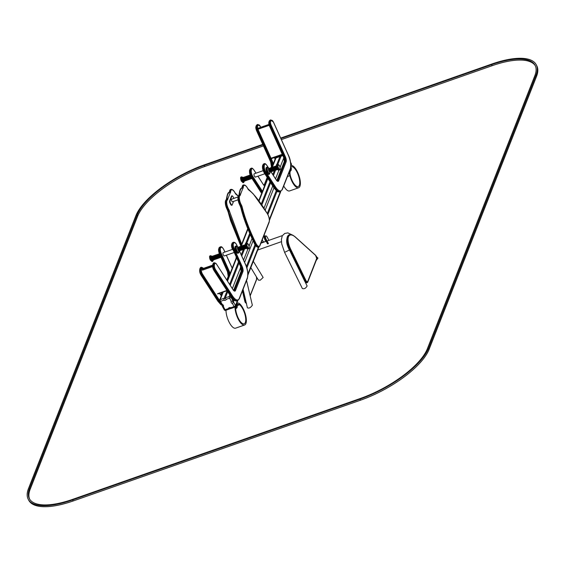 <?xml version="1.0" encoding="UTF-8"?>
<svg xmlns="http://www.w3.org/2000/svg" width="565" height="565" viewBox="0 0 565 565"><rect width="100%" height="100%" fill="white"/><g stroke="black" fill="none" stroke-linecap="round" stroke-linejoin="round"><path stroke-width="0.85" d="M230.075 308.215L229.842 308.801L230.845 308.462M281.709 155.912L281.073 156.138L277.888 164.238M275.529 170.22L273.446 175.517M270.621 182.7L261.877 204.918M250.21 234.56L246.856 243.084M244.504 249.066L241.756 256.044M238.804 263.537L230.245 285.283M227.695 291.773L225.294 297.868L229.242 296.484A1.285 1.102 21.5 0 1 230.937 297.141L232.921 300.834L233.366 299.704M271.836 167.48L275.374 158.497A1.285 1.102 21.5 0 1 276.002 157.918L279.95 156.533L280.063 157.211L279.95 156.533L276.716 164.754M276.447 165.432L276.264 165.891M274.406 170.616L272.846 174.578M270.014 181.768L261.256 204.022M249.702 233.387L245.683 243.6M245.415 244.278L245.231 244.737M243.374 249.462L241.234 254.893M238.282 262.386L229.644 284.343M227.088 290.841L224.164 298.264A0.643 0.551 -158.5 0 0 225.35 298.221M277.132 190.998L267.866 214.538M255.627 245.641L246.806 268.05M234.115 300.29L232.469 303.553L234.101 306.59A1.285 0.473 70.7 0 0 234.772 307.183A1.285 0.473 70.7 0 0 234.913 307.021A1.285 1.102 21.5 0 0 235.541 306.442L237.844 300.587M276.405 190.356L267.294 213.499M255.006 244.716L246.368 266.666M222.44 305.255L222.215 305.842A0.643 0.551 -158.5 0 0 222.525 305.552L221.6 304.923L219.651 301.315A1.285 0.473 151.7 0 1 219.658 301.096A1.285 1.102 21.5 0 1 220.216 299.648L224.164 298.264L223.789 300.185A1.928 1.646 -158.5 0 0 226.311 299.302L225.329 298.306M281.109 156.569L280.007 156.399L276.144 157.755A1.285 0.473 70.7 0 0 276.002 157.918L272.323 167.254M224.199 309.528A1.285 0.473 -28.3 0 0 224.192 309.747A1.285 0.473 -28.3 0 0 225.082 309.754L228.331 308.617L229.842 308.801L225.753 310.347A1.285 0.473 70.7 0 0 225.894 310.185M237.364 300.778L235.478 305.573A1.285 0.473 -28.3 0 1 234.101 306.59L230.852 307.734L230.965 308.405L230.852 307.734A1.928 1.646 -158.5 0 0 228.331 308.617M232.646 301.046A0.643 0.551 -158.5 0 0 233.486 301.887L235.478 305.573A1.285 1.102 21.5 0 1 235.541 306.442A1.285 1.285 0 0 1 234.772 307.183L230.908 308.539L229.807 308.37A0.643 0.551 -158.5 0 0 229.842 308.801M232.469 303.553A1.928 1.646 -158.5 0 1 231.198 301.202L232.603 301.124M223.443 306.717L222.25 306.138L224.192 309.747A1.285 1.285 0 0 0 225.753 310.347A1.285 0.473 70.7 0 1 225.082 309.754L223.443 306.717A1.928 1.646 -158.5 0 0 222.179 304.365L221.642 304.789L222.179 304.365L220.541 301.322L223.789 300.185M235.654 308.419L236.438 308.144L237.667 305.022A5.784 2.14 -109.3 0 1 238.31 304.302A5.784 2.14 -109.3 0 1 239.638 304.733A10.516 3.884 -109.3 0 1 245.168 315.319A10.516 3.884 -109.3 0 1 244.179 323.794A10.516 3.884 -109.3 0 1 238.642 318.844A10.516 3.884 -109.3 0 1 235.647 307.748L236.848 304.599L236.516 303.977M226.007 310.256A11.801 4.358 70.7 0 0 229.397 322.672A11.801 4.358 70.7 0 0 235.584 328.166L244.603 325.002A11.801 4.358 70.7 0 0 245.711 315.496A11.801 4.358 70.7 0 0 239.511 303.617A7.07 2.613 70.7 0 0 237.879 303.087A7.07 2.613 70.7 0 0 237.102 303.963L235.873 307.085L236.438 308.144M235.026 307.063A11.801 4.358 70.7 0 0 238.409 319.486A11.801 4.358 70.7 0 0 244.603 325.002M291.441 168.391L290.212 171.513A5.784 2.14 70.7 0 0 290.389 175.786A10.516 3.884 70.7 0 0 298.193 186.563A10.516 3.884 70.7 0 0 298.377 175.355A10.516 3.884 70.7 0 0 291.229 166.717A10.516 3.884 70.7 0 0 291.137 166.753L290.685 167.812L290.876 167.339L291.441 168.391M291.039 165.439A11.801 4.358 -109.3 0 1 298.927 175.503A11.801 4.358 -109.3 0 1 298.617 187.778A11.801 4.358 -109.3 0 1 289.859 175.68A7.07 2.613 -109.3 0 1 289.407 171.527M298.617 187.778L289.591 190.935A11.801 4.358 -109.3 0 1 283.715 185.991M235.669 308.801A2.189 0.798 -28.3 0 0 237.088 307.487L237.236 307.113A2.189 0.798 -28.3 0 0 237.244 306.753A2.189 0.798 -28.3 0 0 237.046 306.59M237.088 307.487L237.01 306.696A2.189 0.798 -28.3 0 0 237.018 306.329A2.189 0.798 -28.3 0 0 236.248 306.131M290.375 171.103A2.189 0.798 -28.3 0 0 291.102 170.256L291.25 169.888A2.189 0.798 -28.3 0 0 291.257 169.521A2.189 0.798 -28.3 0 0 291.06 169.359M291.102 170.256L291.017 169.465A2.189 0.798 -28.3 0 0 291.024 169.097M238.035 199.84L232.519 201.769A1.37 0.509 -109.3 0 1 231.692 200.9A1.37 0.509 -109.3 0 1 231.459 199.36A1.37 0.509 -109.3 0 1 231.615 199.191L237.978 196.952M232.173 204.961L233.571 201.401L232.173 204.961A1.928 0.713 -109.3 0 1 231.961 205.201A1.928 0.713 -109.3 0 1 230.951 204.311L230.386 203.259A1.928 0.713 -109.3 0 1 229.899 200.745L231.735 196.083A1.928 0.713 -109.3 0 1 231.947 195.843A1.928 0.713 -109.3 0 1 232.272 195.9A1.928 0.713 -109.3 0 1 232.335 195.942M231.834 205.208A1.928 0.713 -109.3 0 1 231.735 205.279A1.928 0.713 -109.3 0 1 231.41 205.222A1.928 0.713 -109.3 0 1 230.725 204.389L230.16 203.336A1.928 0.713 -109.3 0 1 229.673 200.829A1.928 0.713 -109.3 0 1 229.673 200.822L231.509 196.161A1.928 0.713 -109.3 0 1 231.721 195.921A1.928 0.713 -109.3 0 1 231.848 195.907M231.346 205.173A1.801 0.664 -109.3 0 1 231.276 205.144A1.801 0.664 -109.3 0 1 230.64 204.368L230.068 203.315A1.801 0.664 -109.3 0 1 229.616 200.971A1.801 0.664 -109.3 0 1 229.616 200.963L229.616 200.963M232.229 204.812A1.801 0.664 -109.3 0 1 231.092 204.205L230.52 203.153A1.801 0.664 -109.3 0 1 230.068 200.808L231.904 196.147A1.801 0.664 -109.3 0 1 232.406 195.977A1.801 0.664 -109.3 0 1 233.041 196.754L233.606 197.806A1.801 0.664 -109.3 0 1 233.875 198.393M232.441 249.412L223.189 252.654A1.737 0.643 70.7 0 0 222.998 252.873A1.737 0.643 70.7 0 0 223.288 254.829A1.737 0.643 70.7 0 0 224.34 255.931L233.868 252.59M255.564 176.873A1.737 0.643 -109.3 0 1 255.366 177.085A1.737 0.643 -109.3 0 1 254.186 175.659A1.737 0.643 -109.3 0 1 254.222 173.808L263.156 170.679M245.387 245.005A1.928 0.713 70.7 0 0 246.453 248.049M245.38 244.765A1.928 0.713 70.7 0 0 245.146 244.751A1.928 0.713 70.7 0 0 245.111 246.806A1.928 0.713 70.7 0 0 246.418 248.395A1.928 0.713 70.7 0 0 246.594 248.233M244.977 244.899A1.928 0.713 70.7 0 0 244.744 244.892A1.928 0.713 70.7 0 0 244.511 245.182A1.928 0.713 70.7 0 0 244.716 246.947A1.928 0.713 70.7 0 0 245.655 248.445A1.928 0.713 70.7 0 0 246.022 248.529A1.928 0.713 70.7 0 0 246.192 248.381M244.539 245.111A1.928 0.713 70.7 0 0 244.242 245.069A1.928 0.713 70.7 0 0 244.207 247.124A1.928 0.713 70.7 0 0 245.521 248.706A1.928 0.713 70.7 0 0 245.726 248.487L245.754 248.416M244.073 245.217A1.928 0.713 70.7 0 0 243.847 245.21A1.928 0.713 70.7 0 0 243.614 245.5A1.928 0.713 70.7 0 0 243.812 247.265A1.928 0.713 70.7 0 0 244.758 248.762A1.928 0.713 70.7 0 0 245.118 248.847A1.928 0.713 70.7 0 0 245.295 248.699M243.642 245.429A1.928 0.713 70.7 0 0 243.338 245.387A1.928 0.713 70.7 0 0 243.303 247.442A1.928 0.713 70.7 0 0 244.617 249.024A1.928 0.713 70.7 0 0 244.822 248.805M243.169 245.535A1.928 0.713 70.7 0 0 242.943 245.521A1.928 0.713 70.7 0 0 242.71 245.817A1.928 0.713 70.7 0 0 242.908 247.583A1.928 0.713 70.7 0 0 243.854 249.08A1.928 0.713 70.7 0 0 244.221 249.165A1.928 0.713 70.7 0 0 244.391 249.01M242.738 245.747A1.928 0.713 70.7 0 0 242.434 245.697A1.928 0.713 70.7 0 0 242.406 247.76A1.928 0.713 70.7 0 0 243.713 249.342A1.928 0.713 70.7 0 0 243.918 249.123L243.953 249.13M242.265 245.853A1.928 0.713 70.7 0 0 242.039 245.839A1.928 0.713 70.7 0 0 241.806 246.135A1.928 0.713 70.7 0 0 242.004 247.894A1.928 0.713 70.7 0 0 242.95 249.398A1.928 0.713 70.7 0 0 243.317 249.483A1.928 0.713 70.7 0 0 243.487 249.327M241.898 246.1L241.806 246.058A1.928 0.713 70.7 0 0 241.538 246.015A1.928 0.713 70.7 0 0 241.502 248.07A1.928 0.713 70.7 0 0 242.816 249.659A1.928 0.713 70.7 0 0 243.021 249.433M241.368 246.171A1.928 0.713 70.7 0 0 241.135 246.156A1.928 0.713 70.7 0 0 240.909 246.453A1.928 0.713 70.7 0 0 241.107 248.212A1.928 0.713 70.7 0 0 242.046 249.709A1.928 0.713 70.7 0 0 242.413 249.794A1.928 0.713 70.7 0 0 242.583 249.645M240.93 246.375A1.928 0.713 70.7 0 0 240.634 246.333A1.928 0.713 70.7 0 0 240.598 248.388A1.928 0.713 70.7 0 0 241.912 249.97A1.928 0.713 70.7 0 0 242.117 249.751L242.145 249.758M240.464 246.481A1.928 0.713 70.7 0 0 240.238 246.474A1.928 0.713 70.7 0 0 240.005 246.764A1.928 0.713 70.7 0 0 240.203 248.529A1.928 0.713 70.7 0 0 241.149 250.027A1.928 0.713 70.7 0 0 241.509 250.111A1.928 0.713 70.7 0 0 241.686 249.963M240.033 246.693A1.928 0.713 70.7 0 0 239.73 246.651A1.928 0.713 70.7 0 0 239.694 248.706A1.928 0.713 70.7 0 0 241.008 250.288A1.928 0.713 70.7 0 0 241.213 250.069M239.56 246.799A1.928 0.713 70.7 0 0 239.334 246.792A1.928 0.713 70.7 0 0 239.101 247.082A1.928 0.713 70.7 0 0 239.299 248.847A1.928 0.713 70.7 0 0 240.245 250.344A1.928 0.713 70.7 0 0 240.612 250.429A1.928 0.713 70.7 0 0 240.782 250.281M239.129 247.011A1.928 0.713 70.7 0 0 238.833 246.969A1.928 0.713 70.7 0 0 238.797 249.024A1.928 0.713 70.7 0 0 240.104 250.606A1.928 0.713 70.7 0 0 240.309 250.387L240.344 250.394M238.656 247.117A1.928 0.713 70.7 0 0 238.43 247.103A1.928 0.713 70.7 0 0 238.197 247.399A1.928 0.713 70.7 0 0 238.395 249.158A1.928 0.713 70.7 0 0 239.341 250.662A1.928 0.713 70.7 0 0 239.708 250.747A1.928 0.713 70.7 0 0 239.878 250.592M238.225 247.329A1.928 0.713 70.7 0 0 237.929 247.279A1.928 0.713 70.7 0 0 237.893 249.342A1.928 0.713 70.7 0 0 239.207 250.924A1.928 0.713 70.7 0 0 239.412 250.705M235.647 246.199A3.729 1.377 70.7 0 0 235.499 246.227A3.729 1.377 70.7 0 0 235.428 250.203A3.729 1.377 70.7 0 0 237.964 253.261A3.729 1.377 70.7 0 0 238.098 253.198M213.358 259.836A1.928 0.713 -109.3 0 1 213.153 260.055A1.928 0.713 -109.3 0 1 212.15 259.173A1.928 0.713 -109.3 0 1 211.875 256.418A1.928 0.713 -109.3 0 1 212.179 256.461M213.831 259.731A1.928 0.713 -109.3 0 1 213.662 259.879A1.928 0.713 -109.3 0 1 213.295 259.794A1.928 0.713 -109.3 0 1 212.652 258.996A1.928 0.713 -109.3 0 1 212.15 256.538A1.928 0.713 -109.3 0 1 212.384 256.242A1.928 0.713 -109.3 0 1 212.61 256.256M214.29 259.448L214.29 259.526A1.928 0.713 -109.3 0 1 214.057 259.745A1.928 0.713 -109.3 0 1 213.054 258.855A1.928 0.713 -109.3 0 1 212.779 256.1A1.928 0.713 -109.3 0 1 213.076 256.143M214.728 259.413A1.928 0.713 -109.3 0 1 214.559 259.568A1.928 0.713 -109.3 0 1 214.199 259.483A1.928 0.713 -109.3 0 1 213.556 258.678A1.928 0.713 -109.3 0 1 213.054 256.22A1.928 0.713 -109.3 0 1 213.288 255.924A1.928 0.713 -109.3 0 1 213.514 255.938M215.166 259.201A1.928 0.713 -109.3 0 1 214.961 259.427A1.928 0.713 -109.3 0 1 213.951 258.537A1.928 0.713 -109.3 0 1 213.683 255.783A1.928 0.713 -109.3 0 1 213.98 255.832M215.632 259.095A1.928 0.713 -109.3 0 1 215.463 259.25A1.928 0.713 -109.3 0 1 215.096 259.166A1.928 0.713 -109.3 0 1 214.46 258.36A1.928 0.713 -109.3 0 1 213.951 255.903A1.928 0.713 -109.3 0 1 214.184 255.606A1.928 0.713 -109.3 0 1 214.41 255.62M216.063 258.89A1.928 0.713 -109.3 0 1 215.858 259.109A1.928 0.713 -109.3 0 1 214.855 258.219A1.928 0.713 -109.3 0 1 214.587 255.472A1.928 0.713 -109.3 0 1 214.884 255.514M216.536 258.784A1.928 0.713 -109.3 0 1 216.367 258.932A1.928 0.713 -109.3 0 1 215.999 258.848A1.928 0.713 -109.3 0 1 215.357 258.043A1.928 0.713 -109.3 0 1 214.855 255.585A1.928 0.713 -109.3 0 1 215.088 255.295A1.928 0.713 -109.3 0 1 215.314 255.302M216.967 258.572A1.928 0.713 -109.3 0 1 216.762 258.791A1.928 0.713 -109.3 0 1 215.759 257.908A1.928 0.713 -109.3 0 1 215.484 255.154A1.928 0.713 -109.3 0 1 215.788 255.196M217.44 258.466A1.928 0.713 -109.3 0 1 217.264 258.615A1.928 0.713 -109.3 0 1 216.904 258.53A1.928 0.713 -109.3 0 1 216.261 257.725A1.928 0.713 -109.3 0 1 215.759 255.267A1.928 0.713 -109.3 0 1 215.992 254.977A1.928 0.713 -109.3 0 1 216.218 254.985M217.871 258.254A1.928 0.713 -109.3 0 1 217.666 258.473A1.928 0.713 -109.3 0 1 216.656 257.591A1.928 0.713 -109.3 0 1 216.388 254.836A1.928 0.713 -109.3 0 1 216.685 254.879M218.337 258.149A1.928 0.713 -109.3 0 1 218.168 258.297A1.928 0.713 -109.3 0 1 217.808 258.212A1.928 0.713 -109.3 0 1 217.165 257.414A1.928 0.713 -109.3 0 1 216.663 254.956A1.928 0.713 -109.3 0 1 216.889 254.66A1.928 0.713 -109.3 0 1 217.122 254.674M218.775 257.937A1.928 0.713 -109.3 0 1 218.57 258.163A1.928 0.713 -109.3 0 1 217.56 257.273A1.928 0.713 -109.3 0 1 217.292 254.518A1.928 0.713 -109.3 0 1 217.589 254.561M219.241 257.831A1.928 0.713 -109.3 0 1 219.072 257.986A1.928 0.713 -109.3 0 1 218.704 257.901A1.928 0.713 -109.3 0 1 218.069 257.096A1.928 0.713 -109.3 0 1 217.56 254.638A1.928 0.713 -109.3 0 1 217.793 254.342A1.928 0.713 -109.3 0 1 218.019 254.356M219.672 257.619A1.928 0.713 -109.3 0 1 219.467 257.845A1.928 0.713 -109.3 0 1 218.464 256.955A1.928 0.713 -109.3 0 1 218.196 254.201A1.928 0.713 -109.3 0 1 218.493 254.25L218.556 254.285M220.145 257.513A1.928 0.713 -109.3 0 1 219.976 257.668A1.928 0.713 -109.3 0 1 219.608 257.584A1.928 0.713 -109.3 0 1 218.966 256.778A1.928 0.713 -109.3 0 1 218.464 254.321A1.928 0.713 -109.3 0 1 218.697 254.024A1.928 0.713 -109.3 0 1 218.923 254.038M220.604 257.315L220.555 257.329A1.928 0.713 -109.3 0 1 220.371 257.527A1.928 0.713 -109.3 0 1 219.368 256.637A1.928 0.713 -109.3 0 1 219.093 253.89A1.928 0.713 -109.3 0 1 219.397 253.932M220.873 257.35L220.957 257.322A1.928 0.713 -109.3 0 1 220.873 257.35A1.928 0.713 -109.3 0 1 220.512 257.266A1.928 0.713 -109.3 0 1 219.87 256.461A1.928 0.713 -109.3 0 1 219.368 254.003A1.928 0.713 -109.3 0 1 219.425 253.862M244.391 180.991A1.928 0.713 -109.3 0 1 244.186 181.217A1.928 0.713 -109.3 0 1 243.183 180.327A1.928 0.713 -109.3 0 1 242.908 177.572A1.928 0.713 -109.3 0 1 243.211 177.615M244.864 180.885A1.928 0.713 -109.3 0 1 244.687 181.033A1.928 0.713 -109.3 0 1 244.327 180.948A1.928 0.713 -109.3 0 1 243.685 180.15A1.928 0.713 -109.3 0 1 243.183 177.692A1.928 0.713 -109.3 0 1 243.416 177.396A1.928 0.713 -109.3 0 1 243.642 177.41M245.295 180.673A1.928 0.713 -109.3 0 1 245.09 180.899A1.928 0.713 -109.3 0 1 244.08 180.009A1.928 0.713 -109.3 0 1 243.812 177.255A1.928 0.713 -109.3 0 1 244.108 177.304M245.761 180.567A1.928 0.713 -109.3 0 1 245.591 180.722A1.928 0.713 -109.3 0 1 245.224 180.638A1.928 0.713 -109.3 0 1 244.589 179.832A1.928 0.713 -109.3 0 1 244.087 177.375A1.928 0.713 -109.3 0 1 244.313 177.078A1.928 0.713 -109.3 0 1 244.546 177.092M246.199 180.362A1.928 0.713 -109.3 0 1 245.987 180.581A1.928 0.713 -109.3 0 1 244.984 179.691A1.928 0.713 -109.3 0 1 244.716 176.937A1.928 0.713 -109.3 0 1 245.012 176.986L245.076 177.022M246.665 180.249A1.928 0.713 -109.3 0 1 246.495 180.405A1.928 0.713 -109.3 0 1 246.128 180.32A1.928 0.713 -109.3 0 1 245.493 179.515A1.928 0.713 -109.3 0 1 244.984 177.057A1.928 0.713 -109.3 0 1 245.217 176.76A1.928 0.713 -109.3 0 1 245.443 176.774M247.131 180.051L247.082 180.066A1.928 0.713 -109.3 0 1 246.891 180.263A1.928 0.713 -109.3 0 1 245.888 179.373A1.928 0.713 -109.3 0 1 245.613 176.626A1.928 0.713 -109.3 0 1 245.916 176.668M247.569 179.938A1.928 0.713 -109.3 0 1 247.399 180.087A1.928 0.713 -109.3 0 1 247.032 180.002A1.928 0.713 -109.3 0 1 246.389 179.197A1.928 0.713 -109.3 0 1 245.888 176.739A1.928 0.713 -109.3 0 1 246.121 176.45A1.928 0.713 -109.3 0 1 246.347 176.457M248 179.727A1.928 0.713 -109.3 0 1 247.795 179.945A1.928 0.713 -109.3 0 1 246.792 179.063A1.928 0.713 -109.3 0 1 246.517 176.308A1.928 0.713 -109.3 0 1 246.813 176.351L246.884 176.393M248.466 179.621A1.928 0.713 -109.3 0 1 248.296 179.769A1.928 0.713 -109.3 0 1 247.936 179.684A1.928 0.713 -109.3 0 1 247.293 178.886A1.928 0.713 -109.3 0 1 246.792 176.428A1.928 0.713 -109.3 0 1 247.025 176.132A1.928 0.713 -109.3 0 1 247.251 176.146M248.932 179.338L248.932 179.416A1.928 0.713 -109.3 0 1 248.699 179.635A1.928 0.713 -109.3 0 1 247.689 178.745A1.928 0.713 -109.3 0 1 247.421 175.99A1.928 0.713 -109.3 0 1 247.717 176.033M249.37 179.303A1.928 0.713 -109.3 0 1 249.2 179.451A1.928 0.713 -109.3 0 1 248.833 179.366A1.928 0.713 -109.3 0 1 248.197 178.568A1.928 0.713 -109.3 0 1 247.689 176.111A1.928 0.713 -109.3 0 1 247.922 175.814A1.928 0.713 -109.3 0 1 248.155 175.828M249.836 179.098L249.787 179.119A1.928 0.713 -109.3 0 1 249.596 179.317A1.928 0.713 -109.3 0 1 248.593 178.427A1.928 0.713 -109.3 0 1 248.325 175.673A1.928 0.713 -109.3 0 1 248.621 175.722M250.274 178.985A1.928 0.713 -109.3 0 1 250.104 179.14A1.928 0.713 -109.3 0 1 249.737 179.056A1.928 0.713 -109.3 0 1 249.094 178.25A1.928 0.713 -109.3 0 1 248.593 175.793A1.928 0.713 -109.3 0 1 248.826 175.496A1.928 0.713 -109.3 0 1 249.052 175.51M250.705 178.78A1.928 0.713 -109.3 0 1 250.5 178.999A1.928 0.713 -109.3 0 1 249.497 178.109A1.928 0.713 -109.3 0 1 249.222 175.355A1.928 0.713 -109.3 0 1 249.525 175.404M251.178 178.667A1.928 0.713 -109.3 0 1 251.008 178.822A1.928 0.713 -109.3 0 1 250.641 178.738A1.928 0.713 -109.3 0 1 249.998 177.933A1.928 0.713 -109.3 0 1 249.497 175.475A1.928 0.713 -109.3 0 1 249.73 175.178A1.928 0.713 -109.3 0 1 249.956 175.192M251.637 178.469L251.587 178.484A1.928 0.713 -109.3 0 1 251.404 178.681A1.928 0.713 -109.3 0 1 250.401 177.791A1.928 0.713 -109.3 0 1 250.118 175.044L249.73 175.178M251.905 178.505L251.983 178.476A1.928 0.713 -109.3 0 1 251.905 178.505A1.928 0.713 -109.3 0 1 251.545 178.42A1.928 0.713 -109.3 0 1 250.902 177.615A1.928 0.713 -109.3 0 1 250.344 175.616M276.419 166.159A1.928 0.713 70.7 0 0 277.486 169.203M276.405 165.919A1.928 0.713 70.7 0 0 276.179 165.905A1.928 0.713 70.7 0 0 276.144 167.96A1.928 0.713 70.7 0 0 277.45 169.549A1.928 0.713 70.7 0 0 277.627 169.394M276.002 166.061A1.928 0.713 70.7 0 0 275.777 166.046A1.928 0.713 70.7 0 0 275.543 166.343A1.928 0.713 70.7 0 0 275.741 168.102A1.928 0.713 70.7 0 0 276.688 169.599A1.928 0.713 70.7 0 0 277.055 169.684A1.928 0.713 70.7 0 0 277.224 169.535M275.642 166.308L275.593 166.244A1.928 0.713 70.7 0 0 275.275 166.223A1.928 0.713 70.7 0 0 275.24 168.278A1.928 0.713 70.7 0 0 276.553 169.86A1.928 0.713 70.7 0 0 276.758 169.641M275.106 166.371A1.928 0.713 70.7 0 0 274.873 166.364A1.928 0.713 70.7 0 0 274.647 166.654A1.928 0.713 70.7 0 0 274.844 168.419A1.928 0.713 70.7 0 0 275.791 169.917A1.928 0.713 70.7 0 0 276.151 170.001A1.928 0.713 70.7 0 0 276.32 169.853M274.668 166.583A1.928 0.713 70.7 0 0 274.371 166.541A1.928 0.713 70.7 0 0 274.336 168.596A1.928 0.713 70.7 0 0 275.649 170.178A1.928 0.713 70.7 0 0 275.854 169.959M274.202 166.689A1.928 0.713 70.7 0 0 273.976 166.682A1.928 0.713 70.7 0 0 273.743 166.972A1.928 0.713 70.7 0 0 273.94 168.737A1.928 0.713 70.7 0 0 274.887 170.234A1.928 0.713 70.7 0 0 275.254 170.319A1.928 0.713 70.7 0 0 275.423 170.171M273.834 166.943L273.785 166.873A1.928 0.713 70.7 0 0 273.467 166.859A1.928 0.713 70.7 0 0 273.439 168.914A1.928 0.713 70.7 0 0 274.745 170.496A1.928 0.713 70.7 0 0 274.95 170.277M273.298 167.007A1.928 0.713 70.7 0 0 273.072 166.993A1.928 0.713 70.7 0 0 272.839 167.289A1.928 0.713 70.7 0 0 273.036 169.048A1.928 0.713 70.7 0 0 273.983 170.552A1.928 0.713 70.7 0 0 274.35 170.637A1.928 0.713 70.7 0 0 274.519 170.482M272.867 167.219A1.928 0.713 70.7 0 0 272.57 167.169A1.928 0.713 70.7 0 0 272.535 169.225A1.928 0.713 70.7 0 0 273.841 170.814A1.928 0.713 70.7 0 0 274.046 170.588M272.394 167.325A1.928 0.713 70.7 0 0 272.168 167.311A1.928 0.713 70.7 0 0 271.935 167.607A1.928 0.713 70.7 0 0 272.132 169.366A1.928 0.713 70.7 0 0 273.079 170.87A1.928 0.713 70.7 0 0 273.446 170.955A1.928 0.713 70.7 0 0 273.615 170.8M272.033 167.572L271.984 167.508A1.928 0.713 70.7 0 0 271.666 167.487A1.928 0.713 70.7 0 0 271.631 169.542A1.928 0.713 70.7 0 0 272.944 171.131A1.928 0.713 70.7 0 0 273.149 170.905M271.497 167.643A1.928 0.713 70.7 0 0 271.271 167.628A1.928 0.713 70.7 0 0 271.038 167.925A1.928 0.713 70.7 0 0 271.235 169.684A1.928 0.713 70.7 0 0 272.182 171.181A1.928 0.713 70.7 0 0 272.542 171.266A1.928 0.713 70.7 0 0 272.711 171.117M271.059 167.847A1.928 0.713 70.7 0 0 270.762 167.805A1.928 0.713 70.7 0 0 270.727 169.86A1.928 0.713 70.7 0 0 272.04 171.442A1.928 0.713 70.7 0 0 272.245 171.223L272.274 171.153M270.593 167.953A1.928 0.713 70.7 0 0 270.367 167.946A1.928 0.713 70.7 0 0 270.134 168.236A1.928 0.713 70.7 0 0 270.331 170.001A1.928 0.713 70.7 0 0 271.278 171.499A1.928 0.713 70.7 0 0 271.645 171.583A1.928 0.713 70.7 0 0 271.814 171.435M270.225 168.208L270.176 168.144A1.928 0.713 70.7 0 0 269.858 168.123A1.928 0.713 70.7 0 0 269.83 170.178A1.928 0.713 70.7 0 0 271.136 171.76A1.928 0.713 70.7 0 0 271.341 171.541L271.377 171.548M269.689 168.271A1.928 0.713 70.7 0 0 269.463 168.264A1.928 0.713 70.7 0 0 269.23 168.554A1.928 0.713 70.7 0 0 269.427 170.319A1.928 0.713 70.7 0 0 270.374 171.817A1.928 0.713 70.7 0 0 270.741 171.901A1.928 0.713 70.7 0 0 270.91 171.753M269.258 168.483A1.928 0.713 70.7 0 0 268.961 168.441A1.928 0.713 70.7 0 0 268.926 170.496A1.928 0.713 70.7 0 0 270.232 172.078A1.928 0.713 70.7 0 0 270.444 171.859L270.466 171.781M266.68 167.353A3.729 1.377 70.7 0 0 266.532 167.381A3.729 1.377 70.7 0 0 266.461 171.357A3.729 1.377 70.7 0 0 268.997 174.423A3.729 1.377 70.7 0 0 269.131 174.352M266.228 235.979A2.444 0.904 70.7 0 0 266.157 235.937A2.444 0.904 70.7 0 0 265.755 235.866A2.444 0.904 70.7 0 0 265.486 236.17L265.437 236.29A2.444 0.904 70.7 0 0 266.044 239.475L268.297 243.649L267.619 243.889L265.373 239.715L266.186 239.376L268.432 243.55M265.755 235.866L265.077 236.099A2.444 0.904 70.7 0 0 264.808 236.403L264.759 236.53A2.444 0.904 70.7 0 0 264.759 236.537A2.444 0.904 70.7 0 0 265.373 239.715L267.528 243.861M268.912 240.351L267.118 237.01A2.317 0.855 70.7 0 0 266.292 236.015A2.317 0.855 70.7 0 0 265.656 236.234L265.606 236.361A2.317 0.855 70.7 0 0 266.186 239.376M264.752 236.537L264.703 236.671A2.317 0.855 70.7 0 0 264.703 236.679A2.317 0.855 70.7 0 0 265.282 239.687M253.311 261.305L263.135 277.486L260.225 280.212L258.417 280.12L250.825 267.619M243.063 289.273L247.406 307.819C249.052 308.547 250.698 307.671 252.343 305.199L246.538 280.438M316.633 256.863L317.968 258.085L316.202 260.451M282.175 236.248L281.412 239.468L281.681 243.783L284.583 252.371L302.36 288.524C304.175 289.188 305.764 288.334 307.12 285.961L305.149 281.949M264.872 236.276A2.571 0.946 70.7 0 0 264.674 236.283A2.571 0.946 70.7 0 0 264.505 238.642A2.571 0.946 70.7 0 0 266.051 241.114M264.335 236.403L264.307 234.553M263.241 242.088L261.178 242.505M263.481 241.961L263.537 241.848A2.698 0.996 70.7 0 1 262.28 239.701M280.671 138.079L491.804 64.036A64.297 23.497 151.7 0 1 536.185 64.636A64.297 23.497 151.7 0 1 535.959 75.343L428.524 348.308A64.297 23.497 151.7 0 1 359.905 399.165L72.631 499.912A64.297 23.497 151.7 0 1 28.25 499.312A64.297 23.497 151.7 0 1 28.476 488.605L135.911 215.639A64.297 23.497 151.7 0 1 204.53 164.782L262.746 144.365M536.185 64.636L536.75 65.688A64.297 23.497 151.7 0 1 536.524 76.395L429.089 349.361A64.297 23.497 151.7 0 1 360.47 400.218L73.196 500.964A64.297 23.497 151.7 0 1 28.815 500.364L28.25 499.312M262.958 144.824L204.283 165.404A63.012 23.024 -28.3 0 0 137.041 215.244L29.606 488.209A63.012 23.024 -28.3 0 0 29.38 498.704A63.012 23.024 -28.3 0 0 72.871 499.291L360.152 398.544A63.012 23.024 -28.3 0 0 427.394 348.704L534.829 75.738A63.012 23.024 -28.3 0 0 535.048 65.243A63.012 23.024 -28.3 0 0 491.557 64.657L280.883 138.538M263.445 145.911L204.848 166.456A63.012 23.024 -28.3 0 0 137.606 216.296L30.171 489.262A63.012 23.024 -28.3 0 0 29.684 499.22M535.316 65.78A63.012 23.024 -28.3 0 0 492.129 65.71L281.37 139.619M283.814 157.819L280.099 167.261M278.962 170.143L275.565 178.787M272.733 185.97L264.003 208.153M252.025 238.592L249.066 246.107M247.936 248.988L243.572 260.077M240.612 267.584L232.363 288.553M229.807 295.043L229.242 296.484A1.285 0.473 -109.3 0 0 229.56 298.158A1.285 0.473 -28.3 0 0 230.937 297.141L231.021 296.922M282.797 155.53L281.073 156.138M267.902 178.498L259.067 200.949M247.943 229.199L241.29 246.1M236.467 258.36L227.526 281.073M223.21 292.041L220.216 299.648A1.285 0.473 -109.3 0 0 220.541 301.322A1.285 0.473 151.7 0 1 219.651 301.315A1.285 1.285 0 0 1 219.587 300.234L222.751 292.204M290.544 162.515L291.257 163.843L290.813 164.973M280.289 191.705L269.364 219.467M258.431 247.244L247.887 274.039M284.838 160.192L276.822 180.553M274.011 187.693L265.211 210.06M253.085 240.86L244.61 262.393M241.326 270.741L233.62 290.318M231.198 301.202L229.56 298.158L226.311 299.302M290.488 162.19L291.265 163.624A1.285 0.473 -28.3 0 1 291.257 163.843A1.285 1.102 21.5 0 1 291.328 164.705A1.285 1.285 0 0 0 291.265 163.624A1.285 0.473 -28.3 0 0 291.081 163.511M279.95 156.533A0.643 0.551 -158.5 0 0 280.791 156.865M276.356 157.79A1.285 0.473 70.7 0 0 276.144 157.755A1.285 1.285 0 0 0 275.374 158.497M236.53 305.418L237.667 305.022M237.484 305.488L239.638 304.733M236.601 304.139L237.102 303.963M289.859 175.68L287.437 176.527M237.236 307.113L237.01 306.696M291.25 169.888L291.017 169.465M268.968 124.575L257.739 128.516M268.933 124.434L257.704 128.375L268.926 124.42M271.214 158.687L282.444 154.754M271.016 158.249L282.246 154.309M269.208 125.317L257.972 129.251M202.199 268.926L212.659 265.253M202.129 269.321L212.588 265.656M226.84 290.459L217.574 293.708M202.355 270.183L212.56 266.602M231.092 204.205L230.64 204.368M230.52 203.153L230.068 203.315M230.068 200.808L229.673 200.822M231.904 196.147L231.509 196.161M277.175 180.842A3.856 1.427 70.7 0 0 277.267 180.652L284.711 161.738L285.276 161.541A3.856 1.427 70.7 0 0 284.591 157.091L270.43 125.67A3.856 1.427 -109.3 0 1 269.886 120.959L270.522 120.119A3.856 1.427 -109.3 0 1 270.805 119.9L270.24 120.098A3.856 1.427 -109.3 0 0 269.957 120.317L270.522 120.119A0.643 0.579 36.9 0 1 271.348 120.486A3.213 1.187 -109.3 0 1 273.495 122.266L288.108 154.704A12.218 4.513 -109.3 0 1 290.276 168.794L282.196 189.317A12.218 4.513 -109.3 0 1 275.459 186.86L265.847 171.993A4.499 1.66 -109.3 0 1 264.229 166.011L264.363 165.199A4.499 1.66 -109.3 0 1 266.977 165.616L268.495 167.967M277.076 180.772A0.643 0.551 -158.5 0 1 277.267 180.652L277.832 180.454L285.276 161.541A0.643 0.551 21.5 0 1 286.123 161.873A4.499 1.66 70.7 0 0 285.325 156.682L271.165 125.253A3.213 1.187 -109.3 0 1 270.713 121.334L271.348 120.486M277.034 180.744L284.4 162.035A0.643 0.551 -158.5 0 1 284.711 161.738A3.856 1.427 70.7 0 0 284.026 157.289L285.325 156.682M269.512 125.946L283.616 157.338L284.026 157.289L269.865 125.868L271.165 125.253M284.4 162.035L283.616 157.338L269.449 125.917L269.865 125.868A3.856 1.427 -109.3 0 1 269.321 121.157L269.886 120.959A0.643 0.579 36.9 0 1 270.713 121.334M269.018 121.927A3.213 1.187 -109.3 0 0 269.477 125.847L269.074 121.341A0.643 0.579 -143.1 0 1 269.321 121.157L269.957 120.317A0.643 0.579 -143.1 0 0 269.703 120.5L270.24 120.098M281.921 190.038A0.643 0.551 -158.5 0 0 282.232 189.748L279.936 191.832A12.861 4.746 -109.3 0 1 274.258 187.651L274.823 187.453L265.211 172.593A5.142 1.9 -109.3 0 1 263.368 165.75L263.495 164.938A5.142 1.9 -109.3 0 1 264.208 163.744L263.643 163.942A5.142 1.9 -109.3 0 0 262.937 165.135L263.495 164.938A0.643 0.494 9.2 0 1 264.363 165.199M280.501 191.634A12.861 4.746 -109.3 0 1 274.823 187.453L275.459 186.86M264.307 172.826L273.785 187.601L274.258 187.651L264.646 172.791L265.847 171.993M279.936 191.832C277.909 191.45 278.58 193.59 273.785 187.601L264.18 172.742L264.646 172.791A5.142 1.9 -109.3 0 1 262.803 165.948L263.368 165.75A0.643 0.494 9.2 0 1 264.229 166.011M263.643 163.942L262.471 166.301L264.152 172.586A4.499 1.66 -109.3 0 1 262.541 166.604A0.643 0.494 -170.8 0 1 262.803 165.948L262.937 165.135A0.643 0.494 -170.8 0 0 262.669 165.792M276.045 179.642L277.408 180.934A3.856 1.427 70.7 0 0 277.832 180.454A0.643 0.551 21.5 0 1 278.679 180.786L286.123 161.873M270.981 171.817L276.193 179.875A4.499 1.66 70.7 0 0 278.679 180.786M284.583 161.802A4.499 1.66 70.7 0 0 283.679 157.367M270.805 119.9L273.517 122.202L288.136 154.633C290.488 159.118 291.215 163.984 290.311 169.225A0.643 0.551 -158.5 0 0 290.276 168.794M290.311 169.225L282.232 189.748A0.643 0.551 -158.5 0 0 282.196 189.317M271.045 171.795L276.193 179.875M222.659 292.239L221.664 294.768L221.099 294.965A3.856 1.427 -109.3 0 1 221.007 295.156M224.884 252.061L223.966 250.013A4.499 1.66 70.7 0 0 220.986 247.477A0.643 0.586 40.5 0 0 220.173 247.096L219.608 247.293A0.643 0.586 -139.5 0 0 219.375 247.456L220.505 246.856A5.142 1.9 70.7 0 0 220.173 247.096L219.82 247.505A5.142 1.9 70.7 0 0 220.505 253.833L228.422 271.405A3.856 1.427 -109.3 0 1 229.107 275.854L227.229 280.621M229.192 275.833A0.643 0.551 21.5 0 0 229.107 275.854L228.543 276.052L226.932 280.148M222.094 292.437L221.099 294.965A0.643 0.551 -158.5 0 0 220.901 295.085M221.748 294.746A0.643 0.551 21.5 0 0 221.664 294.768A3.856 1.427 -109.3 0 1 221.24 295.248L219.481 293.348M200.773 267.429A3.856 1.427 70.7 0 0 200.25 268.255A0.643 0.501 -169.2 0 0 199.918 268.601L201.338 267.231A3.856 1.427 70.7 0 0 200.815 268.057L200.25 268.255L199.968 269.745A3.856 1.427 70.7 0 0 201.338 274.943L218.358 301.272A12.861 4.746 70.7 0 0 221.565 304.853M203.344 268.41A3.213 1.187 70.7 0 0 201.677 268.326A0.643 0.501 10.8 0 0 200.815 268.057L200.533 269.547L199.968 269.745A0.643 0.501 -169.2 0 0 199.706 270.409A3.213 1.187 70.7 0 0 200.843 274.745L201.903 274.745L218.923 301.074L218.358 301.272L217.892 301.223L200.999 274.978M201.677 268.326L201.394 269.816A0.643 0.501 10.8 0 0 200.533 269.547A3.856 1.427 70.7 0 0 201.903 274.745L202.538 274.152L219.531 300.432M219.503 300.622L218.923 301.074A12.861 4.746 70.7 0 0 220.873 303.575M221.649 304.916A12.861 4.746 70.7 0 0 222.412 305.326M219.947 247.053A5.142 1.9 70.7 0 0 219.608 247.293L219.255 247.703A5.142 1.9 70.7 0 0 219.94 254.031L227.857 271.603A3.856 1.427 -109.3 0 1 228.543 276.052A0.643 0.551 -158.5 0 0 228.225 276.349L227.462 271.588L219.587 254.109M220.986 247.477L220.64 247.887A0.643 0.586 40.5 0 0 219.82 247.505L219.255 247.703A0.643 0.586 -139.5 0 0 219.022 247.865L219.375 247.456A0.643 0.586 -139.5 0 0 219.255 247.703M220.64 247.887A4.499 1.66 70.7 0 0 221.24 253.424L219.545 254.017A4.499 1.66 70.7 0 1 218.902 248.536M221.24 253.424L229.157 270.995L228.422 271.405L227.441 271.652L219.524 254.081L219.022 247.865M227.504 271.68A4.499 1.66 -109.3 0 1 228.415 276.115M232.173 268.227L226.318 255.239M229.157 270.995A4.499 1.66 -109.3 0 1 230.012 273.75M221.777 295.693A4.499 1.66 -109.3 0 1 220.025 294.196M201.394 269.816A3.213 1.187 70.7 0 0 202.538 274.152M219.877 293.955L219.545 293.327M263.078 184.19L264.441 185.482A3.856 1.427 70.7 0 0 264.865 185.002L264.3 185.2L267.302 177.572M271.207 167.657L271.744 166.287A3.856 1.427 70.7 0 0 271.059 161.837L256.898 130.416A3.856 1.427 -109.3 0 1 256.355 125.705L256.99 124.865A3.856 1.427 -109.3 0 1 257.273 124.646L256.736 125.049A0.643 0.579 -143.1 0 1 256.99 124.865L257.555 124.667A3.856 1.427 -109.3 0 1 257.838 124.448L257.273 124.646M264.95 184.981A0.643 0.551 21.5 0 0 264.865 185.002L267.605 178.039M271.765 167.473L272.309 166.089L271.744 166.287A0.643 0.551 -158.5 0 0 271.433 166.576L270.946 167.805M272.394 166.068A0.643 0.551 21.5 0 0 272.309 166.089A3.856 1.427 70.7 0 0 271.624 161.639L270.642 161.887L256.545 130.494M273.312 164.747A4.499 1.66 70.7 0 0 272.358 161.23L271.624 161.639L257.463 130.218L256.503 130.395A3.213 1.187 -109.3 0 1 256.051 126.475M272.358 161.23L258.198 129.802L257.463 130.218A3.856 1.427 -109.3 0 1 256.92 125.508L256.355 125.705A0.643 0.579 -143.1 0 0 256.1 125.889L256.482 130.466L270.642 161.887L271.433 166.576M258.198 129.802A3.213 1.187 -109.3 0 1 257.746 125.882A0.643 0.579 36.9 0 0 256.92 125.508L257.555 124.667A0.643 0.579 36.9 0 1 258.375 125.035A3.213 1.187 -109.3 0 1 260.529 126.814L260.74 127.287M261.807 192.962A12.861 4.746 -109.3 0 1 261.291 192.199L251.679 177.339A5.142 1.9 -109.3 0 1 249.836 170.496L249.963 169.684A5.142 1.9 -109.3 0 1 250.676 168.49L249.631 170.037A0.643 0.494 -170.8 0 0 249.702 170.34M262.061 192.319A12.861 4.746 -109.3 0 1 261.849 192.001L260.818 192.149L251.34 177.375M262.301 191.719L261.849 192.001L252.244 177.142L251.185 177.135A4.499 1.66 -109.3 0 1 249.575 171.153A0.643 0.494 -170.8 0 1 249.504 170.849L251.213 177.29L261.659 193.343M262.45 191.344L252.88 176.541L252.244 177.142A5.142 1.9 -109.3 0 1 250.401 170.298L249.836 170.496A0.643 0.494 -170.8 0 0 249.504 170.849L249.631 170.037A0.643 0.494 -170.8 0 1 249.963 169.684L250.528 169.486A5.142 1.9 -109.3 0 1 251.241 168.292L250.676 168.49M252.88 176.541A4.499 1.66 -109.3 0 1 251.263 170.559A0.643 0.494 9.2 0 0 250.401 170.298L250.528 169.486A0.643 0.494 9.2 0 1 251.397 169.747A4.499 1.66 -109.3 0 1 254.01 170.164L255.966 173.201M271.617 166.35A4.499 1.66 70.7 0 0 270.706 161.915M274.392 157.593L275.106 159.175M257.746 125.882L258.375 125.035M257.908 176.195L263.226 184.423A4.499 1.66 70.7 0 0 264.611 185.836M251.263 170.559L251.397 169.747M260.783 127.273L260.529 126.814M257.965 176.174L263.226 184.423M232.914 242.505L232.342 242.908A0.643 0.586 -139.5 0 1 232.575 242.745L233.14 242.547A5.142 1.9 70.7 0 1 233.479 242.307L232.914 242.505A5.142 1.9 70.7 0 0 232.575 242.745L232.229 243.155A5.142 1.9 70.7 0 0 232.907 249.483L240.824 267.054A3.856 1.427 -109.3 0 1 241.509 271.504L242.074 271.306L234.63 290.219A3.856 1.427 -109.3 0 1 234.207 290.7L232.992 289.647L216.501 264.137A3.213 1.187 70.7 0 0 214.651 263.777L214.361 265.268A3.213 1.187 70.7 0 0 215.505 269.604L232.526 295.926A12.218 4.513 70.7 0 0 239.27 298.384L247.35 277.86A12.218 4.513 70.7 0 0 245.182 263.77L239.341 250.818M237.632 247.018L236.933 245.464A4.499 1.66 70.7 0 0 233.959 242.929A0.643 0.586 40.5 0 0 233.14 242.547L232.787 242.957A5.142 1.9 70.7 0 0 233.472 249.285L241.389 266.857L240.407 267.104L241.198 271.8A0.643 0.551 -158.5 0 1 241.509 271.504L234.065 290.417L234.63 290.219A0.643 0.551 21.5 0 1 235.478 290.551A4.499 1.66 -109.3 0 1 232.992 289.647M214.651 263.777A0.643 0.501 10.8 0 0 213.782 263.509L213.224 263.707A3.856 1.427 70.7 0 1 213.739 262.88L214.305 262.683A3.856 1.427 70.7 0 0 213.782 263.509L213.499 264.999A3.856 1.427 70.7 0 0 214.87 270.204L231.89 296.526A12.861 4.746 70.7 0 0 237.568 300.707L239.306 298.821A0.643 0.551 -158.5 0 0 239.27 298.384M213.739 262.88L212.892 264.053A0.643 0.501 -169.2 0 1 213.224 263.707L212.934 265.197L213.499 264.999A0.643 0.501 10.8 0 1 214.361 265.268M232.526 295.926L231.325 296.724L213.817 270.197A3.213 1.187 70.7 0 1 212.673 265.861A0.643 0.501 -169.2 0 1 212.934 265.197A3.856 1.427 70.7 0 0 214.305 270.402L215.505 269.604M237.01 300.905C234.659 301.152 232.603 299.74 230.859 296.674L231.325 296.724A12.861 4.746 70.7 0 0 237.01 300.905L237.568 300.707M232.229 243.155A0.643 0.586 -139.5 0 0 231.989 243.317L232.342 242.908A0.643 0.586 -139.5 0 0 232.222 243.155L232.787 242.957A0.643 0.586 40.5 0 1 233.606 243.338A4.499 1.66 70.7 0 0 234.207 248.875L242.124 266.447A4.499 1.66 -109.3 0 1 242.922 271.638L235.478 290.551M231.989 243.317L232.49 249.532L234.207 248.875M242.124 266.447L241.389 266.857A3.856 1.427 -109.3 0 1 242.074 271.306A0.643 0.551 21.5 0 1 242.922 271.638M233.959 242.929L233.606 243.338M213.965 270.437L230.838 296.519L213.838 270.353L212.602 265.543L212.892 264.053M240.478 267.132A4.499 1.66 -109.3 0 1 241.382 271.567M232.554 249.561L232.512 249.469A4.499 1.66 70.7 0 1 231.876 243.988M238.988 299.111A0.643 0.551 -158.5 0 0 239.306 298.821L247.385 278.298A0.643 0.551 -158.5 0 0 247.35 277.86M232.844 289.407L216.501 264.137M216.339 263.904L214.305 262.683M230.697 189.459A7.204 2.663 70.7 0 0 230.584 189.487A7.204 2.663 70.7 0 0 229.524 191.754A2.571 0.946 -109.3 0 1 229.185 192.538C227.702 193.336 226.89 195.391 226.763 198.703A2.571 0.946 -109.3 0 1 226.459 199.537A7.204 2.663 70.7 0 0 227.822 209.961A2.571 0.946 -109.3 0 1 228.472 211.649L241.191 245.351M226.12 199.869A0.643 0.593 -122.9 0 1 226.459 199.537L226.678 199.459A7.204 2.663 70.7 0 0 228.048 209.883L227.37 209.947L228.119 211.889L228.472 211.649L241.071 245.648M238.218 196.119L236.212 194.494A3.213 1.187 -109.3 0 1 235.125 193.068A6.561 2.422 70.7 0 0 230.619 191.881A0.643 0.452 3.5 0 0 229.75 191.669L229.524 191.754A0.643 0.452 -176.5 0 0 229.185 192.114L230.81 189.409A7.204 2.663 70.7 0 0 229.75 191.669A2.571 0.946 -109.3 0 1 229.411 192.46C227.928 193.258 227.116 195.313 226.989 198.626A2.571 0.946 -109.3 0 1 226.678 199.459A0.643 0.593 57.1 0 1 227.476 199.862A6.561 2.422 70.7 0 0 228.719 209.354A3.213 1.187 -109.3 0 1 229.538 211.465L241.827 244.737M227.857 198.816A0.643 0.438 2.1 0 0 226.989 198.626L226.763 198.703A0.643 0.438 -177.9 0 0 226.431 199.071C227.243 194.219 228.14 192.058 229.115 192.573L229.115 192.573A0.643 0.593 -117.6 0 1 229.185 192.538L229.411 192.46A0.643 0.593 62.4 0 1 230.202 192.863L227.857 198.816A3.213 1.187 -109.3 0 1 227.476 199.862M228.719 209.354L228.048 209.883A2.571 0.946 -109.3 0 1 228.698 211.571L229.538 211.465M230.619 191.881A3.213 1.187 -109.3 0 1 230.202 192.863M240.874 246.156L230.584 220.654L228.119 211.889L240.895 246.093M227.462 210.011A3.213 1.187 -109.3 0 1 228.154 211.819M225.746 200.745A6.561 2.422 70.7 0 0 227.363 209.827L227.37 209.947C225.018 204.452 224.672 201.006 226.339 199.6M229.079 192.601L229.185 192.114A0.643 0.452 -176.5 0 0 229.263 192.354M226.318 199.614L226.431 199.071A0.643 0.438 -177.9 0 0 226.509 199.29M235.789 194.092A0.643 0.53 125.8 0 1 236.029 194.169L236.029 194.169A0.643 0.53 125.8 0 1 236.212 194.494M258.65 247.159A6.427 2.373 -109.3 0 1 258.537 247.209A6.427 2.373 -109.3 0 1 254.949 243.79C248.423 230.435 243.805 218.245 241.107 207.221A2.571 0.946 70.7 0 0 240.45 205.533A7.204 2.663 -109.3 0 1 239.087 195.109A2.571 0.946 70.7 0 0 239.391 194.275C239.525 190.963 240.33 188.908 241.82 188.11A2.571 0.946 70.7 0 0 242.152 187.319A7.204 2.663 -109.3 0 1 243.211 185.059A7.204 2.663 -109.3 0 1 243.331 185.023M258.763 247.131A6.427 2.373 -109.3 0 1 255.175 243.706L254.532 243.72C248.042 230.435 243.466 218.365 240.81 207.51L243.268 216.381L254.518 243.805C255.818 246.361 257.153 247.491 258.537 247.209L259.787 246.043A0.643 0.551 -158.5 0 0 259.752 245.606A5.784 2.14 -109.3 0 1 255.881 243.247C249.391 229.962 244.822 217.892 242.166 207.03A3.213 1.187 70.7 0 0 241.347 204.926A6.561 2.422 -109.3 0 1 240.104 195.434A3.213 1.187 70.7 0 0 240.492 194.388L242.83 188.435A3.213 1.187 70.7 0 0 243.247 187.453A6.561 2.422 -109.3 0 1 247.76 188.639A3.213 1.187 70.7 0 0 248.847 190.066C254.194 194.07 260.394 202.009 267.443 213.874A5.784 2.14 -109.3 0 1 269.117 221.805L259.752 245.606M255.881 243.247L255.175 243.706C248.649 230.351 244.031 218.168 241.333 207.143L240.754 207.461L239.998 205.399A6.561 2.422 -109.3 0 1 238.374 196.316M242.166 207.03L241.333 207.143A2.571 0.946 70.7 0 0 240.676 205.455L239.998 205.512C237.646 200.024 237.3 196.571 238.967 195.172A0.643 0.593 -122.9 0 0 238.748 195.441M241.347 204.926L240.676 205.455A7.204 2.663 -109.3 0 1 239.313 195.031L239.087 195.109A0.643 0.593 -122.9 0 0 238.967 195.172L239.059 194.635A0.643 0.438 -177.9 0 0 239.136 194.861M240.104 195.434A0.643 0.593 57.1 0 0 239.313 195.031A2.571 0.946 70.7 0 0 239.617 194.198L239.391 194.275A0.643 0.438 -177.9 0 0 239.059 194.635C239.638 190.264 240.535 188.103 241.742 188.138L241.742 188.138A0.643 0.593 -117.6 0 0 241.643 188.209M240.492 194.388A0.643 0.438 2.1 0 0 239.617 194.198C239.751 190.878 240.556 188.823 242.046 188.032L241.82 188.11A0.643 0.593 -117.6 0 0 241.742 188.138M242.83 188.435A0.643 0.593 62.4 0 0 242.046 188.032A2.571 0.946 70.7 0 0 242.378 187.241L242.152 187.319A0.643 0.452 -176.5 0 0 241.898 187.926M243.247 187.453A0.643 0.452 3.5 0 0 242.378 187.241A7.204 2.663 -109.3 0 1 243.437 184.981L241.707 188.166M240.782 207.39A3.213 1.187 70.7 0 0 240.097 205.575M248.416 189.656A0.643 0.53 125.8 0 1 248.656 189.741L248.656 189.741A0.643 0.53 125.8 0 1 248.847 190.066M243.437 184.981C244.892 184.67 246.34 185.857 247.767 188.548L253.261 193.901L267.436 213.739C269.18 216.988 269.752 219.82 269.152 222.236A0.643 0.551 -158.5 0 0 269.117 221.805M259.469 246.333A0.643 0.551 -158.5 0 0 259.787 246.043L269.152 222.236M248.459 244.638A2.38 0.876 70.7 0 0 246.87 244.68A2.38 0.876 70.7 0 0 248.692 248.056A2.38 0.876 70.7 0 0 248.459 244.638M246.446 243.134A3.023 1.116 70.7 0 0 246.389 246.361A3.023 1.116 70.7 0 0 248.445 248.84C249.49 248.826 249.497 247.392 248.466 244.532L246.163 243.232A3.023 1.116 70.7 0 0 246.107 246.46A3.023 1.116 70.7 0 0 248.162 248.939A3.023 1.116 70.7 0 0 248.296 248.861M246.312 243.211A3.023 1.116 70.7 0 0 246.163 243.232C244.009 242.646 246.728 250.549 248.162 248.939L248.445 248.84M245.726 244.087A2.38 0.876 70.7 0 0 245.768 246.573A2.38 0.876 70.7 0 0 247.286 248.551M245.471 245.662A1.928 0.713 70.7 0 0 246.107 247.477M237.837 247.336A1.928 0.713 70.7 0 0 237.731 247.35A1.928 0.713 70.7 0 0 237.696 249.405A1.928 0.713 70.7 0 0 239.002 250.994A1.928 0.713 70.7 0 0 239.094 250.938M237.653 247.371A2.832 1.045 70.7 0 0 236.219 247.788A2.832 1.045 70.7 0 0 237.561 251.609A2.832 1.045 70.7 0 0 238.939 251.008M237.78 247.336A3.086 1.137 70.7 0 0 236.099 247.569A3.086 1.137 70.7 0 0 237.597 251.842A3.086 1.137 70.7 0 0 239.052 250.973M235.499 246.227L235.782 246.128A3.729 1.377 70.7 0 0 235.711 250.104A3.729 1.377 70.7 0 0 238.246 253.162L238.79 252.753L239.122 250.952M210.342 259.992A2.38 0.876 -109.3 0 1 209.919 256.644M212.489 261.418A3.023 1.116 -109.3 0 1 212.355 261.496A3.023 1.116 -109.3 0 1 210.78 260.105A3.023 1.116 -109.3 0 1 210.357 255.79A3.023 1.116 -109.3 0 1 210.505 255.768M211.063 260.006A3.023 1.116 -109.3 0 1 210.639 255.691L210.357 255.79C209.311 255.804 209.304 257.237 210.342 260.098L212.638 261.397A3.023 1.116 -109.3 0 1 211.063 260.006M213.337 259.879A2.38 0.876 -109.3 0 1 211.755 259.497A2.38 0.876 -109.3 0 1 211.077 256.715A2.38 0.876 -109.3 0 1 212.136 256.439M213.203 260.034A2.189 0.805 -109.3 0 1 211.79 259.406A2.189 0.805 -109.3 0 1 211.155 257.004A2.189 0.805 -109.3 0 1 211.931 256.404M213.111 260.07A1.928 0.713 -109.3 0 1 213.069 260.091A1.928 0.713 -109.3 0 1 212.066 259.201A1.928 0.713 -109.3 0 1 211.79 256.446A1.928 0.713 -109.3 0 1 211.833 256.439M220.943 257.294A1.928 0.713 -109.3 0 1 220.068 256.39A1.928 0.713 -109.3 0 1 219.531 254.095M220.64 256.672A3.086 1.137 -109.3 0 1 220.046 255.239M241.375 181.146A2.38 0.876 -109.3 0 1 240.951 177.798M243.522 182.573A3.023 1.116 -109.3 0 1 243.388 182.65A3.023 1.116 -109.3 0 1 241.813 181.259A3.023 1.116 -109.3 0 1 241.389 176.951A3.023 1.116 -109.3 0 1 241.538 176.923M242.095 181.16A3.023 1.116 -109.3 0 1 241.672 176.852L241.389 176.951C240.344 176.958 240.337 178.392 241.368 181.252L243.67 182.552A3.023 1.116 -109.3 0 1 242.095 181.16M244.37 181.033A2.38 0.876 -109.3 0 1 242.781 180.652A2.38 0.876 -109.3 0 1 242.11 177.869A2.38 0.876 -109.3 0 1 243.169 177.594M244.235 181.188A2.189 0.805 -109.3 0 1 242.823 180.56A2.189 0.805 -109.3 0 1 242.187 178.159A2.189 0.805 -109.3 0 1 242.964 177.558M244.144 181.224A1.928 0.713 -109.3 0 1 244.101 181.245A1.928 0.713 -109.3 0 1 243.091 180.355A1.928 0.713 -109.3 0 1 242.823 177.601A1.928 0.713 -109.3 0 1 242.865 177.594M251.962 178.448A1.928 0.713 -109.3 0 1 251.1 177.551A1.928 0.713 -109.3 0 1 250.627 176.238M279.491 165.799A2.38 0.876 70.7 0 0 277.902 165.835A2.38 0.876 70.7 0 0 279.724 169.21A2.38 0.876 70.7 0 0 279.491 165.799M277.479 164.295A3.023 1.116 70.7 0 0 277.422 167.515A3.023 1.116 70.7 0 0 279.477 169.994C280.523 169.98 280.53 168.547 279.491 165.686L277.196 164.394A3.023 1.116 70.7 0 0 277.14 167.614A3.023 1.116 70.7 0 0 279.195 170.093A3.023 1.116 70.7 0 0 279.329 170.023M277.344 164.366A3.023 1.116 70.7 0 0 277.196 164.394C275.042 163.801 277.761 171.704 279.195 170.093L279.477 169.994M276.758 165.241A2.38 0.876 70.7 0 0 276.801 167.734A2.38 0.876 70.7 0 0 278.319 169.705M276.504 166.816A1.928 0.713 70.7 0 0 277.14 168.631M268.869 168.49A1.928 0.713 70.7 0 0 268.756 168.504A1.928 0.713 70.7 0 0 268.728 170.566A1.928 0.713 70.7 0 0 270.035 172.148A1.928 0.713 70.7 0 0 270.127 172.092M268.686 168.525A2.832 1.045 70.7 0 0 267.252 168.942A2.832 1.045 70.7 0 0 268.594 172.763A2.832 1.045 70.7 0 0 269.971 172.163M268.813 168.49A3.086 1.137 70.7 0 0 267.132 168.73A3.086 1.137 70.7 0 0 268.622 172.996A3.086 1.137 70.7 0 0 270.084 172.127M266.532 167.381L266.814 167.282A3.729 1.377 70.7 0 0 266.744 171.259A3.729 1.377 70.7 0 0 269.279 174.324L270.155 172.106M264.808 236.403L265.656 236.234M264.703 236.679L265.606 236.361M284.583 252.371L289.428 249.984M246.298 303.08A2.571 0.819 -102 0 1 245.485 301.152L242.703 290.184M245.824 301.074L242.865 289.781M246.368 303.391A2.571 0.819 -102 0 1 245.252 301.202L244.815 301.272L242.441 290.848M245.888 302.882A1.928 0.614 -102 0 1 244.85 301.272M236.085 258.325A13.504 4.294 -102 0 1 236.128 257.598M256.397 276.794A1.928 0.614 -102 0 1 256.602 279.223L250.111 295.686M250.161 295.912L256.602 279.583A0.643 0.551 -158.5 0 0 256.602 279.223M288.906 234.948A14.146 5.855 63.1 0 0 288.807 234.998L289.012 234.892A14.146 5.855 63.1 0 0 289.951 249.652L305.1 280.727A2.571 1.066 63.1 0 0 307.261 282.627A2.571 1.066 63.1 0 0 307.515 282.323A0.643 0.551 -158.7 0 0 307.685 281.561L316.753 258.339A1.928 0.798 63.1 0 0 315.616 255.422L295.439 237.201A13.504 5.594 63.1 0 0 288.475 236.82A13.504 5.594 63.1 0 0 290.721 249.285L305.87 280.367A1.928 0.798 63.1 0 0 307.685 281.561M305.87 280.367L304.888 280.833L289.739 249.758L289.407 249.942C285.961 243.572 285.763 238.592 288.807 234.998A14.146 5.855 63.1 0 0 289.739 249.758L290.721 249.285M316.591 259.102A0.643 0.551 -158.7 0 0 316.831 258.841L307.763 282.062L307.049 282.733L304.888 280.833A2.571 1.066 63.1 0 0 307.049 282.733A2.571 1.066 63.1 0 0 307.148 282.67M287.062 237.957A13.504 5.594 63.1 0 0 289.457 249.907L304.62 281.003A1.928 0.798 63.1 0 0 306.11 282.465M289.464 249.921L304.613 280.982M315.305 255.14A0.643 0.396 132.1 0 1 315.531 255.211L316.831 258.841A0.643 0.551 -158.7 0 0 316.753 258.339M295.121 236.919A0.643 0.396 132.1 0 1 295.354 236.989L315.531 255.211A0.643 0.396 132.1 0 1 315.616 255.422M289.012 234.892C290.516 234.072 292.628 234.772 295.354 236.989A0.643 0.396 132.1 0 1 295.439 237.201M535.959 75.343L536.524 76.395M428.524 348.308L429.089 349.361M359.905 399.165L360.47 400.218M72.631 499.912L73.196 500.964M29.606 488.209L30.171 489.262M137.041 215.244L137.606 216.296M491.557 64.657L492.129 65.71M204.283 165.404L204.848 166.456M247.908 275.028L258.911 247.067M269.427 220.357L280.777 191.514M290.834 165.955L291.328 164.705M227.278 280.692L236.255 257.887M240.803 246.326L247.745 228.698M258.805 200.596L267.655 178.109M282.754 155.439L281.299 155.947M238.31 304.302L236.756 304.846M236.7 303.504L237.879 303.087M271.221 158.701L282.451 154.768M202.291 268.785L212.68 265.133M217.857 293.92L227.003 290.714M269.074 121.341L269.703 120.5M268.891 168.462L266.948 165.467C265.656 163.779 264.745 163.2 264.208 163.744M232.201 268.184L226.36 255.225M224.934 252.047L223.987 249.942C222.546 247.329 221.388 246.298 220.505 246.856M203.513 268.537L201.338 267.231M222.37 305.446L220.964 304.712L217.892 301.223L200.872 274.901L199.636 270.091L199.918 268.601M220.866 295.057L221.861 292.515M226.805 279.957L228.225 276.349M275.134 159.111L274.442 157.579M251.241 168.292C251.778 167.756 252.696 168.328 253.982 170.016L256.03 173.18M257.838 124.448L260.55 126.751M264.067 185.292L267.181 177.382M256.1 125.889L256.736 125.049M233.832 290.509L241.198 271.8M239.376 250.768L245.203 263.707C247.555 268.191 248.282 273.057 247.385 278.298M237.766 247.195L236.954 245.394C235.923 243.134 234.765 242.103 233.479 242.307M230.81 189.409C232.264 189.098 233.705 190.285 235.132 192.976L238.268 196.006M264.844 173.766L255.366 177.085M246.022 248.529L246.418 248.395M244.744 244.892L245.146 244.751M245.118 248.847L245.521 248.706M243.847 245.21L244.242 245.069M244.221 249.165L244.617 249.024M242.943 245.521L243.338 245.387M243.317 249.483L243.713 249.342M242.039 245.839L242.434 245.697M242.413 249.794L242.816 249.659M241.135 246.156L241.538 246.015M241.509 250.111L241.912 249.97M240.238 246.474L240.634 246.333M240.612 250.429L241.008 250.288M239.334 246.792L239.73 246.651M239.708 250.747L240.104 250.606M238.43 247.103L238.833 246.969M238.811 250.994L239.207 250.924M237.575 247.47L237.929 247.279M235.782 246.128C236.354 245.634 237.152 246.206 238.169 247.851M210.639 255.691L212.207 256.397M213.429 259.865L212.638 261.397M212.779 256.1L212.384 256.242M214.057 259.745L213.662 259.879M213.683 255.783L213.288 255.924M214.961 259.427L214.559 259.568M214.587 255.472L214.184 255.606M215.858 259.109L215.463 259.25M215.484 255.154L215.088 255.295M216.762 258.791L216.367 258.932M216.388 254.836L215.992 254.977M217.666 258.473L217.264 258.615M217.292 254.518L216.889 254.66M218.57 258.163L218.168 258.297M218.196 254.201L217.793 254.342M219.467 257.845L219.072 257.986M219.093 253.89L218.697 254.024M220.371 257.527L219.976 257.668M219.912 254.942L221.028 257.421M241.672 176.852L243.24 177.551M244.461 181.026L243.67 182.552M243.812 177.255L243.416 177.396M245.09 180.899L244.687 181.033M244.716 176.937L244.313 177.078M245.987 180.581L245.591 180.722M245.613 176.626L245.217 176.76M246.891 180.263L246.495 180.405M246.517 176.308L246.121 176.45M247.795 179.945L247.399 180.087M247.421 175.99L247.025 176.132M248.699 179.635L248.296 179.769M248.325 175.673L247.922 175.814M249.596 179.317L249.2 179.451M249.222 175.355L248.826 175.496M250.5 178.999L250.104 179.14M251.404 178.681L251.008 178.822M277.055 169.684L277.45 169.549M275.777 166.046L276.179 165.905M276.151 170.001L276.553 169.86M274.873 166.364L275.275 166.223M275.254 170.319L275.649 170.178M273.976 166.682L274.371 166.541M274.35 170.637L274.745 170.496M273.072 166.993L273.467 166.859M273.446 170.955L273.841 170.814M272.168 167.311L272.57 167.169M272.542 171.266L272.944 171.131M271.271 167.628L271.666 167.487M271.645 171.583L272.04 171.442M270.367 167.946L270.762 167.805M270.741 171.901L271.136 171.76M269.463 168.264L269.858 168.123M269.844 172.148L270.232 172.078M268.608 168.624L268.961 168.441M266.814 167.282C267.386 166.788 268.184 167.36 269.201 169.006M257.753 250.02L281.419 241.665M260.917 243.176L266.164 241.319M267.061 241.001L282.564 235.534M293.108 235.344L287.832 232.886L284.739 233.458L282.549 235.541M289.28 249.666L287.839 246.1M260.966 243.035L266.115 241.234M263.46 236.714L264.674 236.283M256.482 276.928L256.602 279.583M246.559 303.412L244.815 301.272L242.42 290.904M236.078 257.492L236.022 258.473"/></g></svg>
